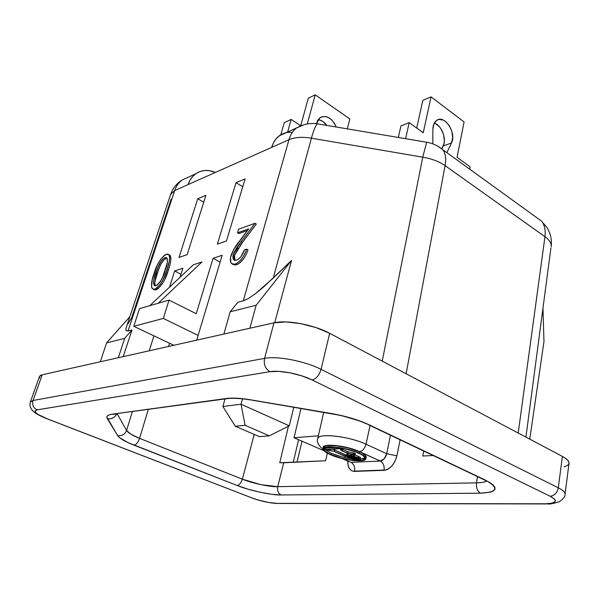 <?xml version="1.0" encoding="UTF-8"?>
<svg xmlns="http://www.w3.org/2000/svg" width="599" height="599" viewBox="0 0 599 599"><rect width="100%" height="100%" fill="white"/><g stroke="black" fill="none" stroke-linecap="round" stroke-linejoin="round"><path stroke-width="0.9" d="M158.203 303.244L149.75 305.7L158.203 303.244L201.99 261.943L193.372 264.788L149.75 305.7L193.372 264.788L201.99 261.943L158.203 303.244M334.055 451.369L345.249 456.49L334.055 451.369L325.137 449.49L331.277 453.301L330.962 454.686C326.2 452.544 323.917 450.673 324.096 449.078C324.141 444.967 346.776 447.558 358.629 453.151C363.174 455.255 365.353 457.074 365.15 458.594C364.896 462.735 342.763 460.122 330.962 454.686L331.277 453.301L341.894 456.872L350.13 458.557C343.1 457.434 336.818 455.682 331.277 453.301L325.137 449.49L341.61 448.471L342.972 449.078L341.378 449.243L342.972 449.078L343.122 448.404L342.972 449.078L341.685 448.127L325.137 449.49L325.459 448.089L336.675 447.378L325.459 448.089L325.137 449.49L326.485 450.089L329.652 450.163L334.055 451.369M328.207 449.407L328.087 449.946L334.242 451.361L334.564 449.954L333.141 449.422L334.564 449.954L334.242 451.361L334.669 449.999L345.915 454.978L345.241 456.393L345.548 454.993L334.564 449.954L334.354 451.406L325.542 449.572L341.632 448.576L342.576 449.003L341.145 449.153L341.265 448.606L340.464 449.842L342.111 450.95L340.419 449.572L342.576 449.003L341.632 448.576L325.542 449.572L328.087 449.946L328.207 449.407M365.817 458.003L366.169 457.344C366.378 455.764 364.132 453.877 359.43 451.698L359.123 453.129C363.825 455.3 366.079 457.179 365.869 458.752C365.6 463.034 342.71 460.332 330.498 454.716C325.564 452.492 323.198 450.56 323.393 448.906C323.43 444.653 346.858 447.333 359.123 453.129L359.43 451.698L362.223 453.106L365.66 455.772L366.161 457.366M324.471 448.426L325.092 449.437M564.131 466.831L566.983 465.723L568.638 464.277L569.02 462.555L568.084 460.624L565.853 458.542L562.394 456.408L329.66 333.314L316.152 327.638L300.653 323.617L285.76 321.933L273.945 322.831L42.2 374.794L40.29 375.528L39.482 376.494M39.444 376.629L39.669 378.044M298.602 439.718L293.255 462.323L298.602 439.718M174.721 190.527L128.014 331.022L131.99 329.982L123.199 356.63L131.99 329.982L128.014 331.022L174.721 190.527L188.049 184.597L174.721 190.527L170.64 194.435L174.721 190.527C176.248 186.027 178.734 182.515 182.186 179.977C178.734 182.515 176.248 186.027 174.721 190.527M149.196 350.804L153.965 335.874L149.196 350.804M169.517 287.161L174.691 270.95L182.875 268.255L180.007 277.322L182.875 268.255L174.691 270.95L180.98 274.237L174.691 270.95L169.517 287.161M196.225 313.711L213.072 258.289L222.177 255.286L196.697 340.15L222.177 255.286L213.072 258.289L220.118 262.13L213.072 258.289L196.225 313.711L169.06 300.084L196.225 313.711M237.848 302.278L243.276 300.855L288.958 139.709L188.049 184.597C189.576 180.022 192.077 176.458 195.544 173.897C201.526 169.839 208.145 169.352 215.4 172.43L209.111 170.603L204.566 170.505L200.216 171.449L196.247 173.418L192.803 176.338L190.033 180.112L188.049 184.597L288.958 139.709L243.276 300.855L248.398 298.534L255.324 293.81L263.732 286.899L291.556 260.385L256.177 305.228L249.888 328.222L256.177 305.228L230.181 311.779L223.854 334.062L230.181 311.779L237.848 302.278L230.181 311.779L256.177 305.228L291.556 260.385L274.716 322.666L291.556 260.385L273.226 278.123L311.42 138.182L273.226 278.123L255.324 293.81L248.398 298.534L243.276 300.855L237.848 302.278M169.285 267.042L168.364 270.029C170.752 263.575 171.344 258.708 170.131 255.429L168.985 254.725M169.689 255.017L170.49 256.043M170.745 256.919L170.88 258.446M170.872 259.038L170.61 261.538M157.013 289.444L156.092 289.834L152.273 288.651C150.948 285.304 151.51 280.354 153.95 273.818C156.534 264.668 160.622 258.147 166.222 254.268L168.911 254.785C170.123 258.064 169.524 262.931 167.128 269.393L169.382 260.894L169.524 256.275L168.903 254.77L167.772 254.073L164.403 255.279L160.592 259.412L157.372 265.02L152.281 279.546L151.577 286.958L152.183 288.531L153.876 289.377L156.668 288.254L160.525 284.091L163.759 278.34L167.128 269.393L168.364 270.029L164.995 278.977M163.767 281.448L163.497 281.942M162.666 283.349L157.896 288.89M156.092 289.834L156.077 289.834C161.752 286 165.848 279.404 168.364 270.029L167.128 269.393C164.605 278.76 160.51 285.371 154.849 289.205L156.092 289.834L153.591 289.369M155.231 289.998L154.213 289.826M187.18 254.627L178.996 257.465L197.752 198.741L205.929 195.311L187.18 254.627L178.996 257.465L197.752 198.741L203.75 202.207L197.752 198.741L205.929 195.311L187.18 254.627M226.467 240.993L217.362 244.145L236.043 182.688L245.111 178.884L226.467 240.993L217.362 244.145L236.043 182.688L242.752 186.738L236.043 182.688L245.111 178.884L226.467 240.993M247.597 251.071L247.132 252.321M243.157 259.382L239.742 262.976L237.189 264.541M236.403 264.825L231.266 263.358C230.113 261.658 230.046 259.015 231.072 255.436C233.093 250.06 235.991 245.156 239.772 240.716L248.675 228.9L237.489 232.846L238.574 229.177L255.024 223.3L241.142 241.704L233.296 254.44L233.55 259.696L236.313 260.251C239.855 258.731 242.573 255.264 244.467 249.85L246.683 249.124C244.048 256.844 240.184 261.838 235.078 264.107L236.395 264.833C241.502 262.564 245.365 257.577 247.993 249.865L246.683 249.124L247.993 249.865M235.692 265.013L232.831 264.369M232.801 264.331L236.395 264.833M247.447 230.533L238.769 233.58L237.489 232.846L238.769 233.58L247.447 230.533M238.312 248.023L234.598 255.167L242.438 242.438L256.312 224.056L240.192 245.41M233.55 259.696L234.875 260.438L234.598 255.167L234.142 257.974L234.598 260.026M382.237 361.122L422.752 157.178L311.42 138.182C302.293 136.707 294.805 137.216 288.958 139.709C294.805 137.216 302.293 136.707 311.42 138.182L422.752 157.178L382.237 361.122M365.091 457.838L360.456 459.208L364.132 458.467M324.561 447.318L324.403 447.775M352.309 452.904L353.762 452.956L353.455 454.371L347.053 453.016L347.36 451.609L341.939 449.19L348.858 452.178M353.762 452.956L355.409 453.458L355.102 454.866L347.615 455.435L355.102 454.866L355.409 453.458L354.241 452.926L353.934 454.341L355.102 454.866L353.934 454.341L354.241 452.926L353.762 452.956L353.455 454.371L347.053 453.016L347.36 451.609L353.762 452.956M360.396 459.508L360.598 458.31M358.337 456.468L360.635 457.793L358.779 456.445L358.479 457.853L360.336 459.193L360.635 457.793L360.336 459.193L358.479 457.853L358.779 456.445L358.337 456.468M353.874 455.427L354.451 455.023L358.374 456.266L358.075 457.673L356.135 457.771L358.075 457.673L358.374 456.266L354.451 455.023L354.151 456.431L358.075 457.673L354.151 456.431L353.567 456.827L356.135 457.771L353.567 456.827L353.874 455.427L353.567 456.827L354.151 456.431L354.451 455.023L353.874 455.427M188.752 176.99L182.186 179.977L188.752 176.99M250.786 399.975C243.838 398.807 237.504 398.26 231.791 398.335L226.22 398.5L111.676 414.291C107.461 414.935 106.023 416.402 107.363 418.708L117.644 435.608C119.62 438.431 125.109 441.628 134.109 445.199L237.032 485.452C248.72 490.326 272.268 495.425 281.118 494.961C278.236 493.396 277.105 490.641 277.726 486.68C277.105 490.641 278.236 493.396 281.118 494.961L480.51 493.179C477.396 491.225 476.07 487.781 476.512 482.846C481.267 482.816 484.703 482.165 486.845 480.885C485.325 482.045 481.888 482.697 476.512 482.846L277.726 486.68L283.709 462.787L279.763 462.757L325.639 460.743L327.331 453.144L325.639 460.743L283.709 462.787L277.726 486.68L476.512 482.846L477.433 476.579L476.512 482.846C476.07 487.781 477.396 491.225 480.51 493.179L281.118 494.961L271.744 494.295L260.168 492.266L248.031 489.173L237.032 485.452L128.111 442.646L119.658 437.734L117.644 435.608L106.862 417.151L107.423 415.871L109.033 414.905L111.676 414.291L231.102 398.125L243.508 398.792L250.652 399.818L341.61 415.579L361.145 421.434L369.336 424.893L489.96 482.584L493.232 485.055L494.916 487.324L494.976 489.301L493.449 490.925L490.424 492.131L480.51 493.179C497.791 492.296 499.356 487.9 485.205 480.016L369.336 424.893C358.494 419.877 345.833 416.08 331.344 413.512L250.652 399.818C240.506 398.14 232.36 397.706 226.22 398.5L231.798 398.335M433.137 455.517L422.774 456.019L423.688 451.025L422.774 456.019L433.137 455.517M400.087 439.801L396.912 455.832L395.063 461.267L391.956 465.947L388.07 469.137L386.026 470.005L352.826 471.173L351.246 470.47L348.858 467.647L348.146 465.655L347.779 461.118C347.802 467.729 350.071 471.151 354.593 471.376C355.162 467.115 353.957 464.105 350.984 462.353L380.313 461.02L356.076 450.201L343.676 446.697L335.35 445.416L328.537 445.229L324.284 446.143L323.333 446.974L323.46 448.606C319.05 442.863 345.428 444.922 359.512 451.609L380.313 461.02L384.259 458.789L386.707 453.735L390.458 435.226L386.707 453.735L366.011 444.211L370.07 425.53L366.011 444.211L386.707 453.735L396.912 455.832L386.707 453.735C385.539 457.995 383.412 460.429 380.313 461.02C383.323 462.832 384.558 465.947 384.011 470.342C384.558 465.947 383.323 462.832 380.313 461.02L350.984 462.353L342.725 458.707L350.984 462.353C353.957 464.105 355.162 467.115 354.593 471.376L384.011 470.342C390.249 469.219 394.546 464.375 396.912 455.832L400.087 439.801M300.975 408.503L294.034 437.742L318.361 435.825L294.034 437.742L324.164 450.807L294.034 437.742L300.975 408.503M329.66 333.314L562.394 456.408L558.283 487.811L321.071 369.343L329.66 333.314C313.981 324.763 286.599 319.664 273.945 322.831L264.571 358.374L33.05 400.491L42.2 374.794L273.945 322.831L264.571 358.374C277.262 355.754 305.041 361.1 321.071 369.343L329.66 333.314M565.059 494.257C565.284 492.371 563.023 490.222 558.283 487.811C562.978 490.199 565.239 492.333 565.067 494.205L569.028 463.237C569.23 461.178 567.013 458.901 562.394 456.408L558.283 487.811C557.182 492.902 554.479 495.71 550.182 496.249L312.176 379.968L301.859 375.88L290.111 372.855L278.857 371.38L269.924 371.687L37.071 409.866L35.012 411.011L36.195 413.093L37.939 414.381L46.857 418.656L251.842 497.889L258.139 500L268.562 502.456L277.165 503.385L545.225 503.796L551.806 503.242L555.123 501.633L555.348 500.487L554.584 499.177L550.182 496.249C558.305 500.884 556.651 503.4 545.225 503.796L277.165 503.385C269.543 503.055 261.104 501.221 251.842 497.889L250.554 497.417M127.901 323.924L131.638 317.822L171.119 199.168M544.955 236.702L445.087 165.631L406.107 373.746L445.087 165.631C439.03 161.475 431.587 158.66 422.752 157.178C431.587 158.66 439.03 161.475 445.087 165.631C446.322 158.787 445.566 153.486 442.818 149.72L437.607 146.059L442.818 149.72C445.566 153.486 446.322 158.787 445.087 165.631L544.955 236.702L518.21 433.04L544.955 236.702C545.779 230.188 544.641 224.984 541.533 221.106L536.15 217.212L541.533 221.106C544.641 224.984 545.779 230.188 544.955 236.702C549.463 239.959 551.544 243.291 551.2 246.683C551.552 243.291 549.47 239.967 544.955 236.702M242.378 479.178L254.231 434.41L242.378 479.178L139.567 438.371L242.378 479.178C241.142 482.944 239.36 485.04 237.032 485.452C239.36 485.04 241.142 482.944 242.378 479.178L260.924 484.666L277.726 486.68C270.673 487.197 251.707 483.161 242.378 479.178M148.193 409.791L139.567 438.371L130.911 434.2L126.576 430.471L117.299 414.029L126.576 430.471L132.267 411.977L126.576 430.471C124.884 434.462 121.904 436.177 117.644 435.608C121.904 436.177 124.884 434.462 126.576 430.471C128.059 432.807 132.386 435.443 139.567 438.371C138.114 442.354 136.295 444.63 134.109 445.199C136.295 444.63 138.114 442.354 139.567 438.371L148.193 409.791M169.554 343.257L168.559 346.462L169.554 343.257M323.677 412.352L317.71 438.693C317.695 432.763 349.479 436.237 366.011 444.211C364.776 448.546 362.605 451.01 359.512 451.609C362.605 451.01 364.776 448.546 366.011 444.211C350.565 436.776 320.817 432.972 318.114 437.884M323.73 448.157L323.857 447.139L324.8 446.322L326.53 445.746L335.68 445.611L348.109 447.857L359.43 451.698C347.173 445.896 323.76 443.23 323.715 447.505L323.393 448.883M279.763 462.757L288.426 426.226L279.763 462.757M198.127 335.403L163.332 318.428L169.06 300.084L139.485 308.687L133.772 326.305L163.332 318.428L198.127 335.403M173.822 345.279L133.772 326.305L173.822 345.279M169.06 300.084L163.332 318.428L133.772 326.305L139.485 308.687L169.06 300.084M42.2 374.794L39.489 376.479L30.384 401.966L33.05 400.491L42.2 374.794M30.362 402.056L30.384 401.966C29.478 404.699 30.017 407.35 32.002 409.926C33.971 412.232 36.292 414.283 45.883 418.334L46.857 418.656C35.992 414.186 32.728 411.251 37.071 409.866C33.304 407.919 31.964 404.797 33.05 400.491L30.362 402.056M427.192 142.322L426.668 142.233L422.752 157.178L426.668 142.233L427.192 142.322M319.087 124.105L317.477 123.828C315.68 125.273 313.666 130.058 311.42 138.182C313.666 130.058 315.68 125.273 317.477 123.828L319.087 124.105M525.922 437.12L550.945 247.829M304.299 124.652L296.572 127.931C292.993 130.679 290.455 134.603 288.958 139.709C290.455 134.603 292.993 130.679 296.572 127.931L304.299 124.652M292.282 132.476C287.423 131.9 283.08 133.015 279.246 135.816C275.682 138.534 273.144 142.397 271.639 147.414L273.623 142.51L276.438 138.421L279.965 135.307L286.082 132.708M126 330.723L128.014 331.022L126 330.723L125.977 328.304L126 330.723M195.544 173.897L182.186 179.977C176.653 183.429 172.804 188.251 170.64 194.435L125.977 328.304M341.797 458.475L348.97 461.664M279.733 503.482L545.562 503.939M565.067 494.205C565.269 496.451 563.345 498.96 559.294 501.722C553.117 503.609 549.305 504.351 547.883 503.939L545.225 503.796L547.943 503.916M46.744 418.671L251.842 497.889L45.853 418.304M312.176 379.968L550.182 496.249C554.479 495.71 557.182 492.902 558.283 487.811L321.071 369.343C319.26 375.259 316.302 378.8 312.176 379.968C316.302 378.8 319.26 375.259 321.071 369.343C305.041 361.1 277.262 355.754 264.571 358.374L33.05 400.491C31.964 404.797 33.304 407.919 37.071 409.866L269.924 371.687C265.32 368.819 263.538 364.379 264.571 358.374C263.538 364.379 265.32 368.819 269.924 371.687C279.508 369.905 300.121 373.918 312.176 379.968M251.999 400.162L331.442 413.669M366.064 423.605L369.336 424.893L366.101 423.643C356.727 419.532 345.466 416.26 332.325 413.819L331.344 413.512L332.355 413.797M111.676 414.291L116.827 414.089L111.676 414.291M107.363 418.708C111.399 419.322 114.439 417.832 116.498 414.238C114.439 417.832 111.399 419.322 107.363 418.708M368.752 424.901L481.723 478.601M359.123 453.129L347.794 449.287L335.358 447.034L326.2 447.161L324.478 447.73L323.535 448.539L323.408 449.55L325.542 452.005L333.815 456.041L341.482 458.4L353.485 460.601L362.65 460.601L365.592 459.321L365.892 458.347L364.02 455.906L359.123 453.129M330.962 454.686L324.77 450.83L324.239 448.726L325.152 447.94L329.195 447.079L335.672 447.273L343.579 448.494L355.364 451.826L361.324 454.514L363.361 455.839L365.173 458.198L364.888 459.141L362.051 460.376L353.193 460.376L341.587 458.25L330.962 454.686M354.398 459.268L353.889 459.643L354.398 459.268L358.067 460.159L353.889 459.643L358.067 460.159L354.398 459.268M354.181 459.635L357.176 460.047L354.181 459.635M349.913 458.385L353.575 459.096L349.913 458.385L353.133 459.403L353.575 459.096L353.133 459.403L349.913 458.385M353.223 458.976L353.133 459.403L353.223 458.976M351.418 458.205L349.502 458.302L351.418 458.205L353.964 459.141L351.418 458.205M353.388 459.53L349.502 458.302L353.388 459.53L353.964 459.141L353.388 459.53M349.269 457.052L347.218 456.79L349.105 458.123L347.218 456.79L349.269 457.052L351.014 458.025L349.105 458.123L351.014 458.025L349.269 457.052M349.097 458.025L347.54 456.917L349.15 457.127L347.54 456.917L349.097 458.025L349.269 457.209L349.097 458.025L350.617 457.943L349.15 457.127L350.617 457.943L349.097 458.025M347.435 456.633L348.146 456.026L348.73 456.805L348.146 456.026L347.435 456.633L348.73 456.805L347.435 456.633M348.401 455.854L347.173 456.655L348.401 455.854L349.082 456.91L347.173 456.655L349.082 456.91L348.401 455.854M348.947 455.959L349.082 455.322L348.947 455.959L351.246 456.985L349.546 456.955L348.947 455.959L349.546 456.955L351.291 456.767L348.947 455.959M349.681 456.88L349.217 456.176L350.842 456.902L349.681 456.88L349.217 456.176L350.842 456.902L349.681 456.88M351.366 457.913L350.078 457.194L351.561 457.217L350.078 457.194L351.366 457.913L351.516 457.224L351.366 457.913L352.931 457.831L351.366 457.913M351.561 457.217L352.931 457.831L351.561 457.217M349.711 457.082L351.381 458.01L349.711 457.082L353.335 457.913L351.381 458.01L353.38 457.696L349.711 457.082M355.499 458.879L353.732 458.093L355.499 458.879L354.189 459.074L351.778 458.19L353.777 457.876L351.778 458.19L354.189 459.074L355.499 458.879M354.046 458.954L352.182 458.272L353.747 458.19L355.11 458.797L354.046 458.954L355.11 458.797L353.747 458.19L352.182 458.272L354.046 458.954L354.174 458.385L354.046 458.954M355.851 458.797L358.082 460.032L354.578 459.193L355.851 458.797M354.982 459.238L357.431 459.837L354.982 459.238M358.082 460.032L355.806 459.014L354.578 459.193L358.082 460.032M358.576 459.927L358.711 459.306L358.561 460.01L356.285 458.991L357.992 459.029L358.569 459.965M357.85 459.096L358.299 459.792L356.682 459.074L357.85 459.096L358.299 459.792L356.682 459.074L357.85 459.096M358.561 460.01L357.992 459.029L356.285 458.991L358.561 460.01M356.173 458.07L357.461 458.789L355.971 458.759L357.461 458.789L356.173 458.07L354.601 458.145L356.173 458.07M356.12 458.07L355.971 458.759L354.601 458.145L355.971 458.759L356.12 458.07M357.828 458.894L356.165 457.965L357.828 458.894L355.978 458.856L354.204 458.063L356.21 457.771L354.241 457.868L355.978 458.856L357.828 458.894M355.806 457.629L353.807 457.891L352.025 457.097L353.807 457.891L355.806 457.629M353.35 456.895L355.769 457.786L353.35 456.895L352.025 457.097L353.35 456.895M353.485 457.015L355.364 457.703L353.792 457.786L353.927 457.164L353.792 457.786L352.422 457.179L353.485 457.015L352.422 457.179L353.792 457.786L355.364 457.703L353.485 457.015M351.725 456.962L349.449 455.802L352.946 456.775L351.725 456.962L352.976 456.648L349.419 455.936L351.725 456.962M350.078 456.131L352.541 456.73L350.078 456.131M352.991 456.58L350.325 455.914L352.991 456.58M349.427 455.802L353.133 456.7L353.642 456.318L353.133 456.7L349.427 455.802L353.642 456.318L353.934 454.955L353.642 456.318L349.427 455.802L349.539 455.292L349.427 455.802M350.325 455.914L353.343 456.326L350.325 455.914M354.413 456.558L357.663 457.591L356.113 457.666L356.24 457.067L356.113 457.666L353.957 456.88L357.663 457.591L354.413 456.558L353.957 456.88L354.413 456.558M356.532 457.95L358.269 458.931L360.336 459.193L358.269 458.931L356.532 457.95L358.479 457.853L356.532 457.95M358.479 457.958L360.021 459.066L358.397 458.856L360.021 459.066L358.479 457.958L356.929 458.033L358.397 458.856L358.576 458.003L358.397 458.856L356.929 458.033L358.479 457.958M360.381 459.328L359.101 460.114L360.141 459.837L360.68 457.928L360.381 459.328L358.457 459.074L360.381 459.328M358.487 458.946L359.101 460.114L358.487 458.946M359.37 459.942L359.512 459.253L359.37 459.942L358.808 459.178L359.37 459.942L360.111 459.351L359.37 459.942M358.808 459.178L360.111 459.351L358.808 459.178M342.111 450.95L348.438 453.63L353.665 454.469L346.858 453.031L342.111 450.95M345.982 454.686L347.705 453.945L347.398 455.345L345.982 455.682L345.728 456.363L347.398 455.345L354.705 454.791L353.949 454.446L354.705 454.791L347.398 455.345L347.705 453.945L349.127 453.832L345.99 454.648L345.69 456.011M345.728 456.363L334.354 451.406L345.728 456.363M346.02 456.453L347.615 455.435L346.229 455.779L346.02 456.453L345.249 456.49L346.02 456.453L346.162 455.832L346.02 456.453M342.613 449.52L342.299 450.935L347.053 453.016L342.299 450.935L340.704 449.639L341.378 449.243L340.786 449.497L341.28 450.396L342.299 450.935L342.613 449.52M293.81 407.283L289.242 425.814L241.023 404.213L242.468 398.837L241.023 404.213L222.903 406.526L224.902 399.278L222.903 406.526L235.325 426.263L259.442 436.664L269.34 435.84L245.081 425.29L235.325 426.263L222.903 406.526L241.023 404.213L245.081 425.29L269.34 435.84L289.242 425.814L293.81 407.283M259.442 436.664L235.325 426.263L245.081 425.29L241.023 404.213L289.242 425.814L269.34 435.84L259.442 436.664M234.598 255.167L233.296 254.44L234.598 255.167M242.438 242.438L241.142 241.704L242.438 242.438M256.312 224.056L255.024 223.3L256.312 224.056M244.467 249.85L246.683 249.124L245.822 251.587L243.157 256.784L239.914 260.894L236.71 263.41L234.374 264.294L232.494 264.249L230.84 262.609L230.563 257.548L233.625 249.558L248.675 228.9L237.489 232.846L238.574 229.177L255.024 223.3L236.702 247.739L233.902 252.718L232.951 255.915L232.959 258.394L234.501 260.363L236.313 260.251L238.649 258.978L241.03 256.529L244.467 249.85M155.313 285.873C154.445 283.028 154.961 279.037 156.886 273.885L155.658 273.256L156.886 273.885L160.307 265.364L159.094 264.736L160.307 265.364C162.097 261.718 164.089 259.36 166.282 258.296L165.069 257.652C162.876 258.716 160.884 261.082 159.094 264.736L155.658 273.256C153.703 278.49 153.194 282.511 154.13 285.319L155.912 285.768C160.33 282.518 163.482 277.255 165.354 269.999C167.361 264.736 167.892 260.76 166.949 258.072L165.069 257.652L166.252 257.577L167.076 258.244L167.383 262.392L162.786 276.985L160.352 281.545L157.35 284.967L155.553 285.85L154.138 285.326L153.539 282.96L154.055 278.969L158.578 265.791L161.475 260.782L163.767 258.394L165.069 257.652L167.016 258.154M166.919 258.154L165.054 258.97M163.782 260.131L161.071 263.919L158.847 268.562L154.954 281.388M154.774 283.582L155.096 285.521M542.979 308.62L543.974 341.527L529.771 439.157L543.974 341.527L542.979 308.62M118.34 357.723L124.652 338.353L131.99 329.982L124.652 338.353L106.57 342.905L129.841 316.699L106.57 342.905L124.652 338.353L118.34 357.723M100.28 361.774L106.57 342.905L100.28 361.774M296.999 462.136L302.008 441.201L296.999 462.136M400.941 125.962L398.32 137.456L400.941 125.962L409.199 122.608L405.59 138.676L409.199 122.608L423.246 132.798L431.033 96.873L464.09 121.934L457.067 157.327L470.095 166.777L469.646 169.12L470.095 166.777L457.067 157.327L464.09 121.934L431.033 96.873L423.246 132.798L409.199 122.608L400.941 125.962M422.819 100.355L416.717 128.059L422.819 100.355L431.033 96.873L422.819 100.355M434.859 123.282L439.142 126.449L440.984 128.837L443.589 134.61L444.368 140.743L444.016 143.558L441.897 148.657L443.178 146.006C446.906 139.013 441.605 125.281 434.297 123.065M451.496 142.944L452.679 137.643L451.886 131.466L449.265 125.64L445.342 121.32L443.125 120.017L438.753 119.478L436.813 120.264L433.938 123.806L432.882 129.294L432.815 143.842L432.882 129.294C432.98 125.101 434.238 122.121 436.649 120.377C444.555 114.252 456.85 133.128 451.496 142.944L443.178 146.006L451.496 142.944L446.876 152.655L451.496 142.944M316.489 123.701L320.023 117.696C326.56 114.798 331.936 117.891 336.151 126.981L334.811 123.986L331.674 119.845L329.794 118.295L325.736 116.535L321.82 116.768L320.106 117.636L317.485 120.728L316.489 123.701M318.758 119.695L322.801 121.432L326.755 125.393C324.284 122.009 321.416 120.085 318.151 119.605M284.255 122.66L280.819 134.76L284.255 122.66L291.159 119.426L287.625 132.005L291.159 119.426L300.548 125.685L291.159 119.426L284.255 122.66M308.298 98.199L300.75 125.603L308.298 98.199L315.224 94.844L349.838 118.939L347.323 128.86L349.838 118.939L315.224 94.844L307.272 123.986L315.224 94.844L308.298 98.199M366.169 457.344L365.877 458.729M551.2 246.683C551.971 239.885 550.608 233.573 547.112 227.732L541.533 221.106L442.818 149.72C438.303 145.961 433.324 143.535 427.881 142.45L317.477 123.828C310.372 122.765 303.401 124.135 296.572 127.931L279.246 135.816M317.71 438.693C316.429 441.673 318.361 445.379 323.497 449.827M251.7 497.889C260.617 501.146 269.243 503.025 277.562 503.519M347.15 456.431L347.368 455.457M348.94 455.981L349.082 455.322M353.635 456.371L353.942 454.97M340.419 449.557L340.621 448.644M170.131 255.429L168.911 254.785M155.238 285.88L154.13 285.319"/></g></svg>
